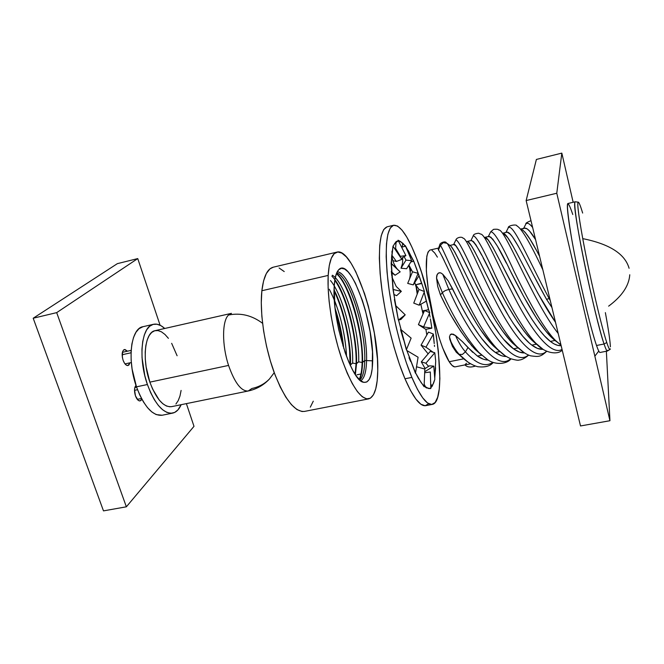 <?xml version="1.0" encoding="UTF-8"?>
<svg xmlns="http://www.w3.org/2000/svg" width="664" height="664" viewBox="0 0 664 664"><rect width="100%" height="100%" fill="white"/><g stroke="black" fill="none" stroke-linecap="round" stroke-linejoin="round"><path stroke-width="1" d="M609.942 420.719L580.51 425.956L526.145 200.553L556.772 193.241L609.942 420.719L606.365 351.239L609.942 420.719L580.51 425.956L526.145 200.553L536.387 159.443L561.827 153.118L556.772 193.241L526.145 200.553L536.387 159.443L561.827 153.118L556.772 193.241L609.942 420.719M573.156 202.279L561.827 153.118L573.156 202.279M130.028 362.81L128.003 365.524C126.135 365.673 124.5 363.913 123.097 360.253C121.529 354.51 121.968 350.941 124.417 349.546L127.438 351.19L125.023 349.521L123.62 349.953L122.616 351.555L122.325 357.132L123.097 360.253L124.351 362.951L125.886 364.81L127.463 365.557L128.849 365.075L130.028 362.81M228.549 315.018C222.025 320.77 221.859 345.23 228.565 365.424C234.716 382.871 241.248 391.395 248.17 391.013C241.248 391.395 234.716 382.871 228.565 365.424C221.859 345.23 222.025 320.77 228.549 315.018L231.446 313.35L228.549 315.018C240.65 312.603 251.988 315.367 262.57 323.302C251.988 315.367 240.65 312.603 228.549 315.018M248.17 391.013C256.528 389.22 263.608 385.228 269.401 379.044L274.232 372.687L269.401 379.044C264.612 383.883 258.786 387.029 251.93 388.473L248.17 391.013L171.486 406.667C163.493 407.281 156.289 399.106 149.865 382.14L228.565 365.424L149.865 382.14L152.604 389.046L159.227 400.06L162.838 403.745L166.448 406.011L169.918 406.808M231.446 313.35L155.119 330.655C144.868 332.025 141.731 359.382 149.865 382.14L146.138 366.943L145.308 359.299L145.208 352.053L145.856 345.504L147.209 339.91L149.192 335.503L151.724 332.415L154.695 330.763L157.982 330.581L161.452 331.834L164.971 334.465L168.415 338.349M147.408 384.522C137.855 357.863 141.573 325.866 153.517 324.298C157.094 323.551 160.837 324.945 164.747 328.472L161.037 325.733L156.986 324.223L153.135 324.389L149.649 326.273L146.669 329.842L144.32 334.98L142.727 341.512L141.955 349.181L142.046 357.688L144.835 375.741L147.408 384.522L136.477 386.838L147.408 384.522C154.928 404.326 163.336 413.855 172.64 413.124C176.209 412.319 179.048 409.514 181.164 404.691L177.91 409.937L174.657 412.444L170.93 413.29L166.88 412.402L162.655 409.788L158.414 405.513L154.347 399.72L150.628 392.623L147.408 384.522M153.484 324.298L142.951 326.705C130.791 328.34 126.874 360.286 136.477 386.838L139.714 394.906L143.474 401.969L147.582 407.737L151.873 411.987L156.165 414.577L162.124 415.249M141.839 399.147L140.112 400.907C138.344 401.039 136.792 399.371 135.464 395.885C134.053 391.063 134.236 387.577 136.004 385.427L134.95 387.17L134.526 389.735L135.464 395.885L138.187 400.292L139.722 400.94L141.067 400.367L141.839 399.147M137.282 399.371L141.49 398.5L137.282 399.371M134.825 387.593L136.61 387.212L134.825 387.593M137.523 389.718L134.51 390.357L137.523 389.718M103.484 510.882L33.2 318.23L117.362 263.649L137.747 258.587L160.099 325.244L137.747 258.587L117.362 263.649L33.2 318.23L56.689 312.628L137.747 258.587L56.689 312.628L126.359 506.806L56.689 312.628L33.2 318.23L103.484 510.882L126.359 506.806L193.996 426.329L126.359 506.806L103.484 510.882M125.015 363.905L131.314 362.527L125.015 363.905M122.392 352.318L131.148 350.368L122.392 352.318M131.032 352.767L122.143 354.742L131.032 352.767M142.992 326.696L139.017 328.705L135.962 332.274L133.555 337.412L131.895 343.935L131.082 351.596L131.14 360.087L132.095 369.043L136.477 386.838C144.038 406.567 152.554 416.046 162.024 415.266L172.557 413.141M175.918 404.019L178.226 400.591L179.977 396.001L181.106 390.424M177.105 355.763L171.661 343.321M186.385 403.621L193.996 426.329L186.385 403.621M578.825 202.611C576.651 199.98 577.962 211.99 582.751 238.633C609.577 244.037 625.023 253.914 629.09 268.281C625.023 253.914 609.577 244.037 582.751 238.633C578.576 215.551 577.041 203.383 578.161 202.13C578.9 201.914 580.394 205.558 582.652 213.053M629.771 274.763C628.982 285.819 621.936 296.285 608.631 306.154M606.771 342.533C601.335 326.456 589.259 274.439 582.751 238.633C589.259 274.439 601.335 326.456 606.771 342.533L604.066 344.01L606.771 342.533C608.805 348.675 609.984 350.775 610.307 348.816M574.825 202.678C572.227 208.355 594.786 317.832 604.066 344.01C599.409 330.149 590.537 293.613 583.714 259.856C576.875 226.034 573.455 201.906 575.223 201.798L567.944 203.508C565.977 203.665 569.189 227.802 575.962 261.558C582.71 295.264 591.69 331.701 596.521 345.496L604.066 344.01L596.521 345.496C590.586 328.746 578.452 277.112 571.961 240.517C565.736 203.126 566.01 194.461 572.783 214.513M506.707 232.284L506.624 232.3C511.919 229.545 527.233 264.886 546.489 299.24L551.95 307.556L546.489 299.24L532.993 274.141M515.521 250.677L537.873 293.322L555.502 322.281C532.752 289.811 509.711 232.898 503.071 233.346M503.561 233.512L507.711 237.646L513.313 246.684M518.044 245.829L512.525 236.94L510.234 234.184L507.47 232.309M528.81 266.098L521.356 251.814M539.965 330.63L544.455 335.893L550.34 341.404L554.946 340.483L546.057 331.427L536.529 318.214L523.622 296.393L508.931 268.173M484.679 237.405L488.098 239.862L492.929 247.357L522.095 303.083L531.822 319.168L538.214 328.356M491.269 237.446L489.094 236.384L484.911 237.33M492.547 238.832L497.494 246.336L506.341 263.06M513.015 323.036L522.709 336.158L529.299 343.039L531.856 345.122L536.429 344.201L530.428 338.715L524.153 331.245L517.688 322.082L507.968 306.087M467.962 241.746L471.548 245.962L474.71 251.49L494.024 289.877L509.753 317.948M481.79 255.291L475.972 244.925L473.415 241.563L471.44 240.476L467.132 241.447M504.798 300.402L483.168 257.989M504.15 339.819L513.513 348.808L518.061 347.894L511.952 342.466M489.293 318.803L499.195 333.643M475.109 293.164L484.363 310.453M463.248 269.003L470.793 284.607M518.758 348.392L518.061 347.894L513.513 348.808C488.604 331.568 457.322 252.179 451.097 246.369L454.774 251.938L459.994 262.28M438.323 248.452L438.182 249.149L438.323 248.452M440.091 252.594L438.481 250.037C444.457 257.898 469.921 322.895 493.842 346.342L499.851 351.555L490.588 342.881L480.869 330.149M444.498 261.209L442.116 256.346M447.254 267.077L446.225 264.886M462.086 297.729L454.002 281.345M475.98 322.621L466.535 306.204M481.815 338.698L490.107 348.036L495.377 352.451L499.851 351.555L495.377 352.451L501.212 355.613M470.469 322.057L479.059 334.996M462.517 308.162L467.838 317.666M445.079 304.137L440.464 294.94L437.717 286.483L436.538 278.133L437.211 274.381L438.721 272.929L440.763 272.887L442.78 274.257L448.183 280.822L457.371 298.426M468.718 342.226L460.567 330.962L452.632 317.99M481.159 354.676L471.382 345.438M485.276 359.722L488.14 360.037C484.811 360.021 481.234 358.701 477.408 356.062L481.732 355.198L477.408 356.062L483.351 359.183M477.408 356.062L467.987 347.571L465.414 351.845C461.787 347.72 458.492 342.3 455.546 335.586L453.114 334.133L450.383 334.507L449.47 336.847L449.802 339.296C452.632 345.496 455.753 350.501 459.156 354.335L467.971 362.121L456.284 352.227L452.466 346.442L449.47 336.847L450.383 334.507L451.661 333.942L455.546 335.586L462.393 341.603L472.743 352.36M438.597 248.054L430.098 250.021C425.267 252.901 425.018 268.522 429.342 296.866C433.766 323.177 442.448 351.223 449.196 361.731L463.206 358.917M478.495 289.794L459.563 251.573L455.72 245.655L453.786 244.535C457.587 239.571 486.073 316.745 512.824 343.354L518.883 348.476M510.4 340.798L502.324 330.689L495.784 320.903L480.097 292.94M537.798 252.918L539.591 256.296C531.217 239.862 525.108 230.84 521.24 229.238M525.05 232.184L529.988 239.181L536.13 249.805M523.456 228.748C525.888 226.557 529.922 230.176 535.566 239.604L529.631 231.147L527.216 228.914L524.535 228.15M560.872 345.687L561.146 345.67C557.893 345.919 554.291 344.5 550.34 341.404L554.05 343.886L557.594 345.322L560.872 345.687M488.231 236.708C491.626 235.479 499.295 247.498 511.238 272.763C523.24 296.509 538.462 324.572 551.236 337.154L554.946 340.483L550.34 341.404C524.992 322.181 491.476 235.512 485.044 237.43M542.579 349.322L543.011 349.289C539.633 349.596 535.914 348.202 531.856 345.122L537.442 348.392L542.579 349.322M470.901 240.625C473.889 240.177 481.134 252.295 492.63 276.979C504.042 300.07 519.065 327.443 531.847 340.167L536.429 344.201L531.856 345.122C505.462 325.792 472.237 238.11 467.174 241.48M524.452 352.924L524.593 352.916C521.281 353.115 517.588 351.746 513.513 348.808L519.273 352.02L524.452 352.924M463.721 358.817L449.196 361.731C451.578 365.449 453.595 367.151 455.255 366.835L470.569 363.781M454.583 366.852L452.084 365.432L449.196 361.731L442.68 347.953L439.319 338.366L433.127 315.74L428.529 291.845L426.329 270.854L426.819 256.254L428.031 252.054L429.807 250.112M432.056 250.436L434.688 252.934L437.41 257.134M596.521 345.496C598.198 350.277 599.36 352.601 600.032 352.476L607.369 351.04C606.771 351.148 605.668 348.808 604.066 344.01M607.751 350.26L607.369 351.04L609.867 349.521M605.369 312.628C608.481 329.56 610.15 340.964 610.39 346.849M505.179 355.788L497.759 349.455C472.834 324.422 445.884 253.034 440.381 245.29L438.481 250.037L440.381 245.29C445.884 253.034 472.834 324.422 497.759 349.455L505.179 355.788M451.097 246.369L447.121 243.331C451.578 248.842 464.601 282.814 481.923 314.363C499.32 346.052 517.605 364.636 528.469 355.008C517.605 364.636 499.32 346.052 481.923 314.363C464.601 282.814 451.578 248.842 447.121 243.331L443.303 242.65L440.381 245.29L443.303 242.65L447.121 243.331L450.283 245.746M439.834 244.775L440.381 245.29L439.842 244.775L439.51 245.63M446.432 242.841C445.112 240.376 439.311 243.456 439.842 244.775L438.182 249.149L438.481 250.037M524.012 352.542L516.783 346.467C503.669 333.013 488.347 304.461 476.885 279.959C465.414 253.839 458.434 240.476 455.936 239.853L454.699 242.385L455.936 239.853C458.434 240.476 465.414 253.839 476.885 279.959C488.347 304.461 503.669 333.013 516.783 346.467L524.012 352.542M463.032 238.21C466.593 237.089 479.209 269.924 497.535 304.817C515.803 339.777 535.591 362.071 546.505 351.256C535.591 362.071 515.803 339.777 497.535 304.817C479.209 269.924 466.593 237.089 463.032 238.21C461.878 236.218 456.475 237.587 455.936 239.853L453.603 244.576M543.036 349.314L535.948 343.363C522.9 330.016 507.362 300.833 495.527 275.909C483.599 249.257 476.171 235.903 473.249 235.844L471.838 238.733L473.249 235.844C476.171 235.903 483.599 249.257 495.527 275.909C507.362 300.833 522.9 330.016 535.948 343.363L543.036 349.314M536.429 344.201L538.023 345.346M480.786 234.118C485.077 233.852 497.411 264.313 514.866 297.962C532.13 331.552 551.054 355.887 562.051 349.422C551.054 355.887 532.13 331.552 514.866 297.962C497.411 264.313 485.077 233.852 480.786 234.118L478.653 233.222C475.134 233.62 473.332 234.5 473.249 235.844L470.934 240.567M560.059 343.653L560.823 344.317L560.059 343.653M561.047 345.263L555.461 340.441C542.488 327.319 526.718 297.406 514.276 271.742C501.868 244.435 493.991 231.138 490.654 231.861L489.144 234.898L490.654 231.861C493.991 231.138 501.868 244.435 514.276 271.742C526.718 297.406 542.488 327.319 555.461 340.441L561.047 345.263M554.946 340.483L557.121 342.043M498.764 230.01C504.98 228.001 533.117 301.995 558.208 333.494C533.117 301.995 504.98 228.001 498.764 230.01C498.548 229.271 496.805 229.055 493.518 229.362L490.654 231.861L488.314 236.542M470.236 363.847L465.132 364.868M464.991 364.885L466.41 363.258M546.489 299.24L549.211 298.667C528.61 260.147 512.832 222.05 508.242 227.852L506.474 231.354L508.242 227.852C512.832 222.05 528.61 260.147 549.211 298.667L550.29 300.667L549.211 298.667L546.489 299.24M456.284 352.227L459.156 354.335C455.753 350.501 452.632 345.496 449.802 339.296L452.466 346.442L456.284 352.227L462.667 357.83M465.414 351.845C476.279 363.93 485.409 367.433 492.804 362.37C485.409 367.433 476.279 363.93 465.414 351.845L467.987 347.571L462.393 341.603L455.546 335.586C458.492 342.3 461.787 347.72 465.414 351.845L462.351 354.46L465.414 351.845M516.849 225.86C521.506 228.225 530.171 242.858 542.837 269.767C530.171 242.858 521.506 228.225 516.849 225.86C516.949 224.017 507.678 225.445 508.242 227.852L505.902 232.466M549.767 298.509L549.211 298.667L549.767 298.509M459.156 354.335L462.351 354.46L459.156 354.335M532.652 227.536C529.772 223.751 527.548 222.506 525.988 223.801L523.946 227.802L525.988 223.801C527.548 222.506 529.772 223.751 532.652 227.536M506.275 356.502C502.905 356.568 499.27 355.223 495.377 352.451C481.632 343.097 464.775 314.18 452.632 288.898L448.847 289.388L442.78 274.257L440.763 272.887L439.419 272.738L438.099 273.302L436.738 275.61L436.538 278.133L442.332 292.625C453.454 317.334 465.589 337.229 478.736 352.302L486.679 359.083L478.736 352.302C465.589 337.229 453.454 317.334 442.332 292.625L440.464 294.94C451.03 317.359 462.526 335.469 474.951 349.289L481.309 354.783M448.847 289.388C467.63 331.635 496.257 372.877 510.558 358.709C496.257 372.877 467.63 331.635 448.847 289.388L452.632 288.898L448.183 280.822L442.78 274.257L448.847 289.388L445.179 290.608L448.847 289.388M442.332 292.625L445.179 290.608L442.332 292.625L436.538 278.133L437.717 286.483L440.464 294.94L442.332 292.625M393.619 225.254L387.137 226.814C379.783 229.802 377.725 248.228 380.962 282.084C384.589 314.445 394.482 354.111 404.974 378.771L411.871 377.393C401.496 352.667 391.611 312.918 387.901 280.515C384.547 246.618 386.456 228.2 393.627 225.254C400.334 224.93 408.053 236.127 416.793 258.852L411.821 246.892L406.841 237.172L402.01 230.101L397.52 226.034L393.544 225.27L390.274 227.993L387.867 234.243L386.465 243.92L386.174 256.719L387.046 272.182L389.071 289.645L392.175 308.312L396.217 327.31L401.014 345.72L406.318 362.668L411.871 377.393L417.424 389.278L422.727 397.885L427.55 402.973L431.733 404.484L435.127 402.508L437.651 397.288L439.236 389.146L439.875 378.48L438.389 351.38L436.356 335.901L430.098 303.548L421.59 272.589L416.793 258.852C437.186 310.611 448.034 402.318 432.214 404.417C426.761 405.223 419.988 396.217 411.871 377.393L404.974 378.771L410.593 390.615L415.979 399.188L420.893 404.243L425.167 405.729L428.654 403.745M434.414 374.006L435.053 373.89L434.331 373.052L435.053 373.89L435.7 361.05L434.746 378.198L435.584 367.657M428.595 366.379L425.89 363.233L421.3 361.872L425.109 368.537L421.3 361.872L425.89 363.233L434.804 352.75L435.667 360.718L434.804 352.75L430.206 351.43L434.804 352.75L425.89 363.233L428.595 366.379M430.206 351.43L421.3 361.872L430.206 351.43M434.405 345.238L434.53 346.434M435.053 373.89L435.559 368.586M394.399 299.497L398.383 320.073L393.005 289.413L391.154 263.334L393.022 246.178L396.292 241.555L398.242 240.891L398.076 240.227L402.882 243.298L405.43 246.253L405.322 245.605L413.581 260.794L416.403 268.173L421.69 283.171L415.697 284.748L417.357 291.031M424.487 293.347L426.288 301.157L419.167 305.199L424.437 291.537L418.992 289.438L413.755 303.108L419.167 305.199L426.288 301.157L424.18 292.21L428.612 309.607L425.226 310.395M429.376 313.574L430.064 317.143M433.501 336.714L434.231 343.603L433.368 334.067L428.463 332.075L421.059 345.147L425.964 347.181L433.368 334.067L433.501 336.714M434.837 379.302L432.314 386.016L430.811 387.776L433.642 382.987L434.837 379.302M430.836 388.531L426.437 387.909L423.964 386L428.678 388.54L430.836 388.531L430.67 387.884M424.08 386.697L418.378 378.281L415.423 372.628L421.225 382.746L423.964 386M415.465 373.259L406.401 349.347L415.423 372.628M406.36 349.795L398.508 319.899L406.401 349.347M430.77 386.373L432.048 386.133L430.695 384.058L432.048 386.133L433.642 382.987M429.475 365.831L433.775 366.113L434.796 378.762L433.775 366.113L429.475 365.831L424.47 368.935L429.475 365.831M424.719 371.74L433.775 366.113L424.719 371.74M425.998 387.651L424.18 384.298L425.998 387.651M430.322 371.981L430.811 387.859L430.322 371.981L424.678 372.753L430.322 371.981M424.836 369.026L424.113 385.967L424.836 369.026L416.519 366.785L424.836 369.026M418.079 357.224L415.573 372.595L418.079 357.224L406.766 350.467L418.079 357.224M409.016 357.763L410.584 361.407M411.132 338.125L406.559 349.314L411.132 338.125L400.757 329.427L411.132 338.125M400.583 329.767L403.538 339.868M398.541 320.015L400.857 319.508L405.206 314.836L398.666 319.857L405.206 314.836L400.857 319.508L398.541 320.015M395.644 305.548L405.206 314.836L395.644 305.548M396.366 309.474L393.196 289.529L401.338 291.388L393.345 289.496M393.852 294.434L396.632 295.688L401.338 291.388L396.632 295.688L393.852 294.434M401.338 291.388L396.225 286.483L391.909 277.054M391.312 271.269L391.785 275.734M396.118 241.571L393.022 246.178L401.844 259.375L396.441 261.467L401.844 259.375L393.022 246.178L391.602 256.86L391.528 263.683L400.184 271.85L395.097 275.22L391.619 272.63L395.097 275.22L391.577 271.825L395.097 275.22L400.184 271.85L391.378 263.724L393.196 289.529M430.405 318.919L431.849 328.19L423.599 326.912L429.749 312.719L424.553 310.453L418.42 324.63L423.599 326.912L431.849 328.19L425.914 329.311L426.803 335.013L425.914 329.311L431.849 328.19L430.654 320.222M424.18 292.21L428.512 309.764L424.661 310.503M423.026 313.972L420.827 304.253L423.026 313.972M416.793 269.211L418.951 275.867L413.249 284.889L418.121 273.327L412.518 271.817L407.696 283.403L413.249 284.889L418.951 275.867L416.403 268.173L421.657 283.545L415.697 284.748L418.992 289.438L415.697 284.748M417.357 291.064L414.768 282.49L417.357 291.064M416.403 268.173L413.581 260.794L418.121 273.327L413.249 284.889L407.696 283.403L412.518 271.817L418.121 273.327L413.581 260.794L413.622 261.334L410.858 261.923L413.622 261.334L405.322 245.605L405.43 246.253L402.384 246.942M408.144 250.369L410.742 255.632L410.219 257.283L410.742 255.632L408.534 251.042M409.339 267.318L408.609 265.534L409.339 267.318M402.741 243.431L402.002 247.938L402.741 243.431L400.483 241.488L405.43 246.253L402.152 246.991M400.483 241.488L398.076 240.227L405.911 255.615L400.317 256.329L405.911 255.615L401.239 258.47L405.911 255.615L398.076 240.227L398.242 240.891L396.873 241.215L398.242 240.891L394.615 243.489M392.026 251.108L391.951 252.478M387.062 226.831L383.692 229.57L381.194 235.836L379.7 245.514L379.335 258.313L380.14 273.759L382.115 291.197L385.186 309.839L389.228 328.804L394.026 347.172L399.363 364.079L404.974 378.771C413.174 397.528 420.071 406.501 425.666 405.671L432.181 404.426M410.227 269.576L410.767 270.97M396.441 261.467L392.88 260.653L396.441 261.467L391.951 255.325L396.441 261.467M395.586 248.402L400.317 256.329L399.952 256.545L400.317 256.329L395.586 248.402L396.109 241.688M395.927 248.983L395.844 249.722L395.927 248.983M406.617 268.729L411.638 260.661L405.978 260.122L401.023 268.214L406.617 268.729L401.023 268.214L405.978 260.122L404.144 256.694L405.978 260.122L411.638 260.661L405.322 245.605L411.638 260.661L406.617 268.729M402.434 263.691L401.023 268.214L402.434 263.691M412.518 271.817L408.899 265.06L412.518 271.817M408.634 265.492L409.314 267.227M413.755 303.108L418.992 289.438L424.437 291.537L421.69 283.171L424.437 291.537L419.167 305.199L413.755 303.108M422.586 310.91L424.553 310.453L429.749 312.719L423.599 326.912L418.42 324.63L425.939 329.444L418.42 324.63L424.553 310.453L422.586 310.91L423.076 313.856M429.749 312.719L428.612 309.607L429.749 312.719M428.131 353.862L421.059 345.147L428.463 332.075L433.368 334.067L425.964 347.181L421.059 345.147L428.131 353.862M433.119 352.269L425.964 347.181L433.119 352.269M355.057 374.131L356.078 363.723L352.625 363.083L356.078 363.723C357.041 338.109 346.467 296.327 334.781 280.274C346.467 296.327 357.041 338.109 356.078 363.723L356.526 363.631L355.389 374.645L356.551 363.482L356.136 350.476M359.216 379.451C360.975 375.616 361.946 369.956 362.129 362.478L358.676 361.838L362.129 362.478C363.208 333.22 349.073 283.719 336.382 273.709C349.073 283.719 363.208 333.22 362.129 362.478L362.586 362.386L360.925 375.89M336.681 272.954C349.065 275.527 365.947 329.394 364.752 360.585L366.561 360.56C366.287 371.774 364.337 378.522 360.726 380.796C364.337 378.522 366.287 371.774 366.561 360.56L364.752 360.585C364.553 369.167 363.308 375.185 361.017 378.654M337.204 271.866C349.571 271.568 367.798 328.008 366.561 360.56L372.687 360.851L366.561 360.56C367.632 330.332 352.02 278.448 339.594 272.613M332.349 275.236C344.857 282.034 359.896 332.382 358.676 361.838C359.622 336.208 348.534 293.828 336.963 279.644M330.456 280.532C342.284 294.16 353.713 337.146 352.625 363.083C353.522 340.043 344.749 303.149 334.216 285.935M329.303 289.247C338.557 307.175 344.243 328.373 346.367 352.833M350.044 364.835C350.841 343.296 343.678 310.113 334.058 290.815C343.678 310.113 350.841 343.296 350.044 364.835M346.558 356.452C345.504 336.947 341.429 318.097 334.341 299.896M343.769 348.426C342.292 334.764 339.412 321.409 335.113 308.362L343.139 343.13M338.839 300.792C343.894 314.363 347.405 328.804 349.38 344.118L350.094 364.951L350.459 365.723L350.509 364.71L352.625 363.083L350.492 364.868L350.003 350.036M331.9 276.124C336.183 280.54 340.325 287.902 344.342 298.202C349.87 312.827 353.63 328.423 355.605 344.981L356.526 363.631L358.676 361.838L356.078 363.723M339.412 276.249L336.523 273.344C341.039 277.17 345.496 284.624 349.895 295.712C355.879 311.333 359.855 328.016 361.822 345.736L362.586 362.386L364.752 360.585C365.698 332.921 352.625 286.209 340.607 275.46M372.687 360.851C372.305 376.314 369.159 383.435 363.249 382.223C350.924 380.489 331.842 319.143 334.158 286.906L334.947 306.892L336.532 318.338L338.823 330.108L345.131 352.518L348.866 362.179L352.758 370.255L356.651 376.447L360.378 380.522L363.797 382.373L366.777 382.007L369.217 379.484L371.051 374.961L372.213 368.661L372.479 351.829L370.072 331.452L365.366 310.304L362.337 300.311L355.398 283.179L351.729 276.656L348.094 271.866L344.616 269.02L341.437 268.281L338.69 269.742L336.499 273.41L334.963 279.187L334.158 286.906C334.648 277.892 336.233 272.099 338.914 269.526C350.592 257.134 374.089 322.945 372.687 360.851M336.947 252.112L273.236 267.202C267.351 268.746 263.567 276.589 261.865 290.741L328.182 275.419C329.095 261.201 332.017 253.432 336.947 252.112C353.165 247.074 379.102 325.219 377.758 370.578C377.484 387.61 374.446 397.047 368.636 398.881C360.336 399.255 351.214 385.469 341.288 357.522C332.365 330.788 327.003 296.783 328.182 275.419L261.865 290.741L261.276 302.743L261.865 316.388L263.633 331.087L266.505 346.168L270.356 360.95L275.004 374.753L280.225 386.963L285.769 397.055L291.405 404.658L296.883 409.514L301.979 411.514L304.51 411.406M360.959 373.981L357.049 374.77M310.312 407.156L313.284 401.164M284.225 271.568L279.087 267.982M273.311 267.185L269.949 268.87L266.33 273.518L263.583 280.88L261.865 290.741C259.558 311.98 264.438 345.446 273.817 371.549C284.35 398.832 294.542 412.12 304.402 411.431L368.636 398.881M377.758 370.578L377.193 380.63L375.758 388.813L373.475 394.765L370.387 398.201L366.594 398.881L362.212 396.69L357.398 391.594L352.352 383.726L347.272 373.326L342.4 360.801L337.959 346.683L334.15 331.602L331.162 316.238L329.12 301.323L328.116 287.512L328.182 275.419L329.269 265.534L331.328 258.205L334.216 253.665L337.81 251.988L341.927 253.133L346.409 256.96L351.065 263.243L355.755 271.676L364.544 293.588L368.387 306.295L374.355 333.129L377.451 359.033L377.758 370.578M359.805 380.015C362.851 377.152 364.503 370.678 364.752 360.585L362.129 362.478M348.633 292.625C357.107 312.404 363.133 342.466 362.586 362.386M345.529 301.381C341.728 291.23 338.175 283.984 334.88 279.652C346.666 295.364 357.506 337.744 356.526 363.631M334.067 289.836C343.902 309.034 351.331 342.998 350.492 364.868M343.064 346.185L340.059 328.257L335.395 310.686M578.128 202.155L575.223 201.79M497.817 349.513L497.361 349.604M502.847 233.18L506.624 232.3M449.877 245.439L453.786 244.535M520.925 228.989L524.543 228.15M528.727 355.124C524.809 358.319 521.564 359.971 519.007 360.054C518.418 360.552 515.621 360.112 510.608 358.726C502.366 354.684 502.656 353.787 497.759 349.455L493.842 346.342M546.696 351.347C540.562 356.966 538.794 356.925 530.744 355.854C526.61 354.692 521.954 351.563 516.783 346.467L512.824 343.354M554.017 338.914L553.718 339.462M562.201 350.044C558.175 355.223 544.405 353.397 535.948 343.363L531.847 340.167M561.038 345.23L551.236 337.154M464.983 364.893C467.074 367.233 470.56 367.624 475.441 366.055M493.211 362.519C490.156 366.171 484.986 367.565 477.69 366.702C469.888 364.685 462.916 358.377 460.102 355.331L456.45 352.401M530.984 220.639C526.975 222.324 525.315 223.378 525.988 223.801L523.664 228.358M510.898 358.842C507.885 363.582 496.116 365.69 487.774 359.813L474.951 349.289M594.853 356.161L598.77 351.057M392.233 272.456L394.864 275.045M397.545 269.36C394.059 265.226 392.183 260.329 391.909 254.669M393.42 257.325L391.992 255.773M395.678 248.568L395.952 250.112M402.733 257.557C402.749 266.463 401.695 265.368 401.263 267.434M408.717 265.359C410.485 270.24 410.717 274.871 409.422 279.253M415.988 285.935L417.208 294.102M422.819 312.354L424.238 311.184M427.682 327.543L426.263 327.327M421.424 325.958L419.233 324.986M334.067 289.794L340.126 304.311M336.457 273.502L340.433 277.519C343.288 280.955 346.807 287.968 350.982 298.568M362.262 350.791L362.602 362.253C362.237 371.3 361.158 377.086 359.373 379.609"/></g></svg>
